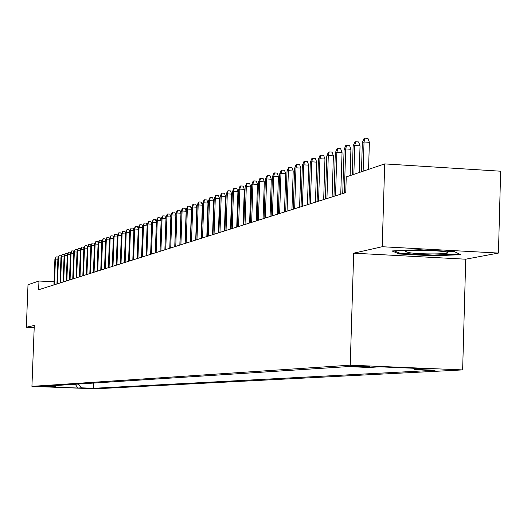 <?xml version="1.0" encoding="UTF-8"?>
<svg xmlns="http://www.w3.org/2000/svg" width="527" height="527" viewBox="0 0 527 527"><rect width="100%" height="100%" fill="white"/><g stroke="black" fill="none" stroke-linecap="round" stroke-linejoin="round"><path stroke-width="0.79" d="M350.31 365.995L369.967 366.667L350.31 365.995M498.437 253.065L382.213 246.728L353.683 253.184L465.73 259.198L498.437 253.065L500.65 171.209L384.703 163.897L346.239 176.92L345.758 192.599L38.623 289.758L38.965 281.023L28.003 284.732L26.35 327.234L34.202 327.583M465.73 259.198L462.64 369.914L95.288 388.814L31.923 386.363L350.238 365.178L462.64 369.914M49.09 386.825L38.3 386.423L49.09 386.699M78.016 384.071L81.448 387.832L93.516 388.3L435.065 370.257L414.334 369.387L425.612 368.762L379.671 366.825L369.012 367.484L347.998 366.601L42.97 386.344L55.131 386.811L56.573 385.461M81.448 387.832L77.956 388.03L51.857 387.016L55.131 386.811M382.213 246.728L384.703 163.897M353.683 253.184L350.238 365.178M31.923 386.363L34.288 325.436L26.35 327.234M54.044 281.761L38.965 281.023M93.714 383.057L93.516 388.3M414.334 369.387L413.326 368.248M75.203 384.255L77.956 388.03M419.518 249.726L391.976 250.951L399.301 253.994L433.299 255.832L460.815 254.679L454.366 251.623L419.518 249.726M433.326 255.088L433.299 255.832M399.328 252.973L399.301 253.994M57.884 259.205L55.447 259.08L54.459 284.751M54.9 259.291L56.106 256.886L55.447 259.08L54.9 259.291L53.919 284.923M56.106 256.886L57.838 256.972L58.082 257.736M410.586 252.868C424.907 254.699 456.046 253.988 446.165 252.018L442.706 251.471C430.539 249.89 402.845 250.094 405.368 251.728L410.586 252.868M459.366 253.994L433.115 255.101L400.158 253.322L394.242 250.852M60.954 258.059L58.477 257.934L57.489 283.796M57.924 258.138L59.143 255.72L58.477 257.934L57.924 258.138L56.936 283.967M59.143 255.72L60.888 255.806L61.145 256.603M64.07 256.893L61.554 256.761L60.559 282.821M60.994 256.978L62.219 254.534L61.554 256.761L60.994 256.978L60.006 282.999M62.219 254.534L63.984 254.627L64.248 255.45M67.232 255.714L64.676 255.575L63.681 281.833M64.11 255.793L65.348 253.329L64.676 255.575L64.11 255.793L63.115 282.011M65.348 253.329L67.127 253.421L67.403 254.277M70.447 254.508L67.851 254.376L66.85 280.832M67.278 254.594L68.53 252.11L67.851 254.376L67.278 254.594L66.27 281.016M68.53 252.11L70.315 252.202L70.598 253.092M73.714 253.289L71.073 253.151L70.065 279.817M70.493 253.375L71.758 250.872L71.073 253.151L70.493 253.375L69.478 280.002M71.758 250.872L73.556 250.964L73.852 251.886M77.028 252.051L74.347 251.906L73.332 278.783M73.754 252.137L75.032 249.607L74.347 251.906L73.754 252.137L72.739 278.967M75.032 249.607L76.843 249.706L77.153 250.661M80.394 250.786L77.673 250.648L76.652 277.729M77.074 250.878L78.358 248.329L77.673 250.648L77.074 250.878L76.053 277.92M78.358 248.329L80.19 248.428L80.512 249.423M83.813 249.508L81.053 249.363L80.025 276.662M80.44 249.594L81.744 247.031L81.053 249.363L80.44 249.594L79.412 276.859M81.744 247.031L83.582 247.13L83.918 248.158M87.291 248.21L84.485 248.065L83.45 275.581M83.859 248.296L85.176 245.707L84.485 248.065L83.859 248.296L82.831 275.779M85.176 245.707L87.034 245.806L87.383 246.873M90.828 246.893L87.969 246.741L86.929 274.481M87.337 246.979L88.668 244.37L87.969 246.741L87.337 246.979L86.303 274.679M88.668 244.37L90.539 244.469L90.901 245.575M94.419 245.549L91.514 245.391L90.473 273.361M90.875 245.635L92.218 243.006L91.514 245.391L90.875 245.635L89.827 273.559M92.218 243.006L94.102 243.105L94.478 244.251L93.417 272.426M98.068 244.185L95.117 244.027L94.07 272.222M95.828 241.616L95.117 244.027L94.465 244.271L95.828 241.616L97.726 241.722L98.114 242.921M101.783 242.795L98.78 242.637L97.726 271.062M98.121 242.888L99.491 240.207L98.78 242.637L98.121 242.888L97.06 271.273M99.491 240.207L101.408 240.312L101.83 241.597M105.558 241.386L102.508 241.221L101.441 269.89M101.83 241.478L103.22 238.777L102.508 241.221L101.83 241.478L100.769 270.101M103.22 238.777L105.15 238.883L105.598 240.246M109.399 239.95L106.296 239.785L105.222 268.691M105.604 240.048L107.014 237.321L106.296 239.785L105.604 240.048L104.537 268.908M107.014 237.321L108.957 237.427L109.438 238.883M113.298 238.494L110.143 238.323L109.069 267.472M109.445 238.586L110.868 235.839L110.143 238.323L109.445 238.586L108.371 267.696M110.868 235.839L112.831 235.944L113.338 237.493M117.271 237.012L114.063 236.84L112.982 266.24M113.351 237.104L114.794 234.331L114.063 236.84L113.351 237.104L112.271 266.464M114.794 234.331L116.77 234.436L117.31 236.076M121.315 235.503L118.048 235.325L116.961 264.976M117.323 235.602L118.779 232.796L118.048 235.325L117.323 235.602L116.236 265.206M118.779 232.796L120.775 232.908L121.348 234.64M125.426 233.968L122.106 233.784L121.006 263.698M121.368 234.067L122.844 231.234L122.106 233.784L121.368 234.067L120.275 263.928M122.844 231.234L124.853 231.346L125.459 233.184M129.616 232.407L126.23 232.223L125.13 262.393M125.479 232.506L126.974 229.647L126.23 232.223L125.479 232.506L124.379 262.63M126.974 229.647L128.996 229.759L129.642 231.702M133.878 230.813L130.432 230.628L129.319 261.069M129.668 230.918L131.177 228.033L130.432 230.628L129.668 230.918L128.562 261.306M131.177 228.033L133.219 228.145L133.898 230.194M138.212 229.199L134.708 229.001L133.588 259.719M133.93 229.298L135.459 226.386L134.708 229.001L133.93 229.298L132.817 259.963M135.459 226.386L137.514 226.505L138.232 228.659M142.626 227.552L139.056 227.354L137.936 258.342M138.272 227.651L139.813 224.713L139.056 227.354L138.272 227.651L137.145 258.592M139.813 224.713L141.888 224.831L142.646 227.097M147.125 225.872L143.489 225.668L142.362 256.945M142.685 225.978L144.253 223.007L143.489 225.668L142.685 225.978L141.559 257.196M144.253 223.007L146.348 223.125L147.138 225.51M151.71 224.166L148.001 223.955L146.868 255.516M147.185 224.271L148.766 221.274L148.001 223.955L147.185 224.271L146.051 255.773M148.766 221.274L150.88 221.393L151.717 223.889M156.374 222.42L152.599 222.216L151.46 254.067M151.769 222.532L153.37 219.502L152.599 222.216L151.769 222.532L150.623 254.33M153.37 219.502L155.505 219.621L156.381 222.249M161.13 220.648L157.283 220.438L156.137 252.585M156.433 220.76L157.586 217.882L158.06 217.704L157.283 220.438L156.433 220.76L155.287 252.855M158.06 217.704L160.215 217.822L161.137 220.576M164.865 249.824L165.972 218.843L162.059 218.626L160.9 251.076M161.19 218.955L162.356 216.05L162.836 215.866L162.059 218.626L161.19 218.955L160.037 251.353M162.836 215.866L165.01 215.984L165.972 218.843M169.76 248.276L170.867 216.999L166.921 216.781L165.761 249.541M166.038 217.111L167.217 214.179L167.705 213.995L166.921 216.781L166.038 217.111L164.879 249.818M167.705 213.995L169.898 214.12L170.867 216.999M174.747 246.695L175.86 215.121L171.881 214.897L170.708 247.973M170.979 215.24L172.171 212.276L172.672 212.085L171.881 214.897L170.979 215.24L169.813 248.257M172.672 212.085L174.878 212.21L175.86 215.121M179.832 245.088L180.952 213.204L176.934 212.98L175.761 246.379M176.018 213.33L177.217 210.339L177.731 210.141L176.934 212.98L176.018 213.33L174.839 246.669M177.731 210.141L179.964 210.266L180.952 213.204M185.017 243.448L186.15 211.255L182.092 211.024L180.906 244.745M181.156 211.38L182.368 208.356L182.889 208.158L182.092 211.024L181.156 211.38L179.97 245.042M182.889 208.158L185.142 208.29L186.15 211.255M190.306 241.774L191.439 209.265L187.348 209.028L186.156 243.085M186.393 209.39L187.619 206.34L188.152 206.136L187.348 209.028L186.393 209.39L185.201 243.388M188.152 206.136L190.425 206.268L191.439 209.265M195.701 240.068L196.841 207.23L192.711 206.992L191.512 241.392M191.736 207.361L192.974 204.278L193.521 204.074L192.711 206.992L191.736 207.361L190.537 241.702M193.521 204.074L195.813 204.206L196.841 207.23M201.209 238.329L202.355 205.155L198.185 204.917L196.973 239.666M197.19 205.293L198.442 202.184L198.995 201.966L198.185 204.917L197.19 205.293L195.985 239.976M198.995 201.966L201.314 202.105L202.355 205.155M206.821 236.551L207.981 203.04L203.765 202.796L202.552 237.901M202.75 203.185L204.021 200.036L204.581 199.819L203.765 202.796L202.75 203.185L201.538 238.224M204.581 199.819L206.927 199.957L207.981 203.04M212.559 234.732L213.718 200.879L209.463 200.635L208.244 236.103M208.428 201.024L209.713 197.849L210.286 197.625L209.463 200.635L208.428 201.024L207.21 236.425M210.286 197.625L212.651 197.763L213.718 200.879M218.409 232.881L219.581 198.679L215.286 198.429L214.054 234.265M214.225 198.824L215.523 195.616L216.116 195.392L215.286 198.429L214.225 198.824L213 234.594M216.116 195.392L218.501 195.53L219.581 198.679M224.39 230.991L225.563 196.426L221.228 196.169L219.99 232.381M220.148 196.578L221.459 193.337L222.058 193.106L221.228 196.169L220.148 196.578L218.909 232.723M222.058 193.106L224.469 193.244L225.563 196.426M230.497 229.061L231.676 194.127L227.295 193.87L226.05 230.464M226.195 194.285L227.519 191.005L228.132 190.767L227.295 193.87L226.195 194.285L224.95 230.813M228.132 190.767L230.569 190.912L231.676 194.127M236.735 227.084L237.921 191.775L233.494 191.518L232.242 228.507M232.367 191.94L233.711 188.626L234.337 188.383L233.494 191.518L232.367 191.94L231.122 228.863M234.337 188.383L236.801 188.534L237.921 191.775M243.105 225.069L244.304 189.377L239.831 189.114L238.573 226.505M238.678 189.549L240.042 186.196L240.681 185.945L239.831 189.114L238.678 189.549L237.42 226.867M240.681 185.945L243.164 186.097L244.304 189.377M249.62 223.007L250.826 186.927L246.307 186.65L245.042 224.456M245.134 187.098L246.511 183.706L247.163 183.455L246.307 186.65L245.134 187.098L243.863 224.831M247.163 183.455L249.673 183.607L250.826 186.927M256.28 220.905L257.492 184.417L252.927 184.14L251.656 222.368M251.728 184.595L253.118 181.169L253.79 180.913L252.927 184.14L251.728 184.595L250.45 222.75M253.79 180.913L256.326 181.064L257.492 184.417M263.092 218.745L264.317 181.848L259.699 181.571L258.414 220.227M258.467 182.039L259.877 178.567L260.562 178.304L259.699 181.571L258.467 182.039L257.189 220.615M260.562 178.304L263.125 178.462L264.317 181.848M270.061 216.544L271.286 179.226L266.622 178.943L265.331 218.04M265.364 179.424L266.794 175.913L267.492 175.643L266.622 178.943L265.364 179.424L264.073 218.435M267.492 175.643L270.087 175.801L271.286 179.226M277.189 214.291L278.421 176.545L273.711 176.255L272.413 215.8M272.419 176.743L273.869 173.192L274.587 172.915L273.711 176.255L272.419 176.743L271.122 216.208M274.587 172.915L277.202 173.08L278.421 176.545M284.481 211.979L285.726 173.798L280.957 173.502L279.653 213.507M279.639 174.002L281.108 170.412L281.84 170.129L280.957 173.502L279.639 174.002L278.335 213.922M281.84 170.129L284.488 170.293L285.726 173.798M291.951 209.621L293.203 170.985L288.381 170.689L287.07 211.162M287.031 171.196L288.519 167.566L289.27 167.276L288.381 170.689L287.031 171.196L285.72 211.59M289.27 167.276L291.945 167.441L293.203 170.985M299.599 207.197L300.858 168.106L295.983 167.803L294.659 208.764M294.6 168.33L296.108 164.648L296.872 164.352L295.983 167.803L294.6 168.33L293.282 209.199M296.872 164.352L299.58 164.523L300.858 168.106M307.432 204.72L308.697 165.155L303.763 164.852L302.439 206.301M302.353 165.386L303.875 161.664L304.665 161.361L303.763 164.852L302.353 165.386L301.022 206.749M304.665 161.361L307.399 161.532L308.697 165.155M315.456 202.184L316.727 162.138L311.74 161.822L310.403 203.778M310.291 162.375L311.839 158.601L312.643 158.291L311.74 161.822L310.291 162.375L308.954 204.239M312.643 158.291L315.409 158.469L316.727 162.138M323.677 199.581L324.955 159.042L319.915 158.719L318.572 201.195M318.427 159.286L319.994 155.465L320.824 155.149L319.915 158.719L318.427 159.286L317.083 201.67M320.824 155.149L323.624 155.327L324.955 159.042M332.109 196.914L333.393 155.867L328.295 155.544L326.938 198.547M326.773 156.117L328.361 152.25L329.21 151.928L328.295 155.544L326.773 156.117L325.416 199.028M329.21 151.928L332.043 152.105L333.393 155.867M340.752 194.18L342.049 152.613L336.885 152.283L335.528 195.833M335.324 152.876L336.937 148.957L337.807 148.621L336.885 152.283L335.324 152.876L333.966 196.327M337.807 148.621L340.673 148.805L342.049 152.613M350.112 175.61L350.923 149.273L345.699 148.937L344.329 193.047M344.098 149.543L345.732 145.577L346.628 145.235L345.699 148.937L344.098 149.543L342.728 193.554M346.628 145.235L349.526 145.419L350.923 149.273M359.216 172.527L360.033 145.847L354.743 145.505L353.854 174.345M353.097 146.131L354.763 142.106L355.679 141.756L354.743 145.505L353.097 146.131L352.214 174.898M355.679 141.756L358.61 141.947L360.033 145.847M368.557 169.365L369.381 142.33L364.032 141.98L363.136 171.203M362.339 142.619L364.025 138.542L364.967 138.186L364.032 141.98L362.339 142.619L361.45 171.769M364.967 138.186L367.938 138.377L369.381 142.33M406.64 251.036L405.368 251.728"/></g></svg>

